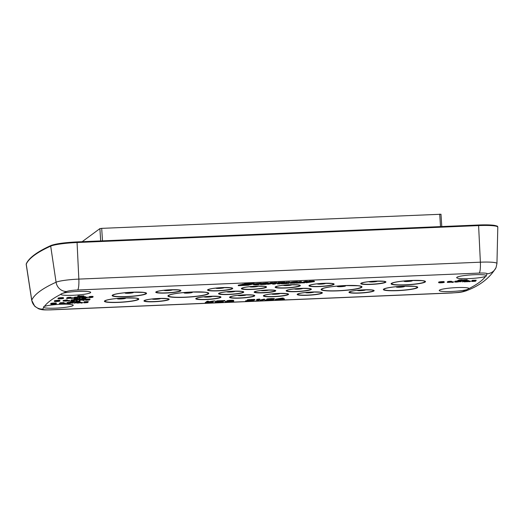 <?xml version="1.0" encoding="UTF-8"?>
<svg xmlns="http://www.w3.org/2000/svg" width="524" height="524" viewBox="0 0 524 524"><rect width="100%" height="100%" fill="white"/><g stroke="black" fill="none" stroke-linecap="round" stroke-linejoin="round"><path stroke-width="0.79" d="M43.564 306.815L44.402 306.422A14.98 1.801 -3.7 0 1 61.039 304.261A14.98 1.801 -3.7 0 1 73.236 305.237A14.98 1.801 -3.7 0 1 73 305.59A14.98 1.801 -3.7 0 1 58.531 307.994A14.98 1.801 -3.7 0 1 43.662 307.516L43.564 306.815L43.662 307.516A553.724 66.522 176.3 0 0 42.83 309.088A9.661 1.159 176.3 0 0 50.756 309.795L452.297 292.877A9.661 1.159 176.3 0 0 463.203 291.383A553.724 66.522 176.3 0 0 466.799 289.693A14.98 1.801 -3.7 0 1 450.044 291.527A14.98 1.801 -3.7 0 1 439.217 290.499A14.98 1.801 -3.7 0 1 439.453 290.152A14.98 1.801 -3.7 0 1 455.297 287.663A14.98 1.801 -3.7 0 1 469.118 288.534L466.799 289.693M61.02 293.944L63.109 293.178A14.98 1.801 -3.7 0 1 79.838 291.344A14.98 1.801 -3.7 0 1 90.691 292.372A14.98 1.801 -3.7 0 1 90.456 292.719A14.98 1.801 -3.7 0 1 74.611 295.209A14.98 1.801 -3.7 0 1 60.791 294.344L61.02 293.944M456.908 277.288A14.98 1.801 -3.7 0 1 471.371 274.877A14.98 1.801 -3.7 0 1 486.246 275.355L486.338 276.03L485.506 276.449A14.98 1.801 -3.7 0 1 468.836 278.617A14.98 1.801 -3.7 0 1 456.673 277.628A14.98 1.801 -3.7 0 1 456.908 277.288M63.109 293.178A553.724 66.522 176.3 0 1 66.705 291.495A9.661 1.159 176.3 0 1 77.611 289.995L479.152 273.083A9.661 1.159 176.3 0 1 487.078 273.783A553.724 66.522 176.3 0 1 486.246 275.355L486.338 276.03M263.513 283.87L265.079 283.681M73.681 300.206L72.22 300.331M457.511 281.519L456.05 281.637M79.419 302.486L77.958 302.61M244.223 284.028L238.237 285.148L238.296 285.698L248.612 285.207L241.472 285.351L248.9 284.303L242.684 284.604L238.263 285.606M261.24 283.648L255.031 284.126L253.459 284.709L255.496 284.892L258.587 284.722L256.039 284.434L260.304 283.91L261.24 283.648L261.207 283.189L254.435 283.785L253.944 283.261L244.564 283.7L244.236 284.25L244.774 284.375L251.225 284.113L243.208 285.122L249.221 284.938L254.448 283.772L244.236 284.25M258.98 284.486L258.948 284.028L257.153 284.132M253.59 284.047L253.459 284.709M268.661 283.602L262.589 283.687L260.133 284.25L260.906 284.598L266.002 284.336L268.661 283.602L268.367 283.026L266.821 282.927L261.227 283.451M260.002 283.916L260.002 284.414M273.469 283.346L272.611 283.687L272.644 284.146L274.93 284.06L277.117 283.124L275.087 283.026L275.054 282.567L272.611 282.822M275.08 283.026L272.349 283.327L272.598 282.698L270.6 282.777L268.661 283.517M277.117 283.124L276.823 282.567L275.054 282.567M278.362 283.15L277.51 283.477L277.543 283.936L279.849 283.851L284.748 282.652L278.486 282.908L277.792 283.17L279.718 283.098L277.543 283.936M284.748 282.652L284.715 282.194L278.46 282.449L277.766 282.711L277.792 283.17M289.484 282.456L286.746 282.56L281.44 283.779L288.907 283.471L289.458 281.991L284.742 282.554M282.921 282.967L281.408 283.314L281.44 283.779M295.602 282.94L292.7 282.888L296.951 282.364L297.887 282.108L295.87 282.148L290.872 282.75L290.362 283.268L295.235 283.176L295.569 282.482L293.853 282.58M297.887 282.108L297.508 281.637L293.001 281.925L290.231 282.495L290.067 283.15M301.765 282.724L299.112 282.822L301.346 281.951L299.119 282.036L296.132 283.163L301.103 282.96L301.765 282.724L301.732 282.259L300.429 282.312M301.346 281.951L301.32 281.493L297.881 282.03M297.115 282.318L296.106 282.698L296.132 283.163M307.47 281.696L307.444 281.237L305.112 281.322L302.165 282.443L302.197 282.901L304.483 282.816L307.47 281.696L305.145 281.781L302.197 282.901M314.433 281.63L313.778 281.002L309.232 281.146L306.232 282.266L306.258 282.731L314.433 281.63L309.265 281.604L306.258 282.731M208.48 301.673L208.447 301.208L207.118 301.267L205.205 302.675L205.238 303.134L209.056 302.322L213.229 302.8L210.373 302.125L213.366 301.464L207.543 302.361L208.48 301.673L207.144 301.726L205.238 303.134M215.141 301.392L215.109 300.933L213.334 301.005L208.342 301.772M213.229 302.8L213.203 302.335L211.539 301.948M224.907 300.979L224.881 300.521L216.884 300.855L214.978 302.263L215.004 302.721L223.001 302.387L216.582 302.486L217.231 302.007L223.25 301.588L217.48 301.831L218.004 301.438L224.907 300.979L216.916 301.313L215.004 302.721M223.244 302.204L223.021 301.752M233.645 301.483L233.357 300.933L233.363 301.385L228.215 301.32L233.789 300.914L230.239 300.756L226.8 301.438L232.145 301.66L225.366 302.034L230.815 302.027L233.363 301.385M228.189 301.536L225.274 301.464L225.307 301.922M233.789 300.914L233.154 300.285L230.206 300.291L227.259 300.619L226.741 301.326M254.887 300.029L254.795 299.453L254.068 299.374L247.466 299.767L247.112 300.357L251.572 299.997L245.599 300.828L245.429 301.444L253.419 301.103L247.407 301.215L254.821 299.918L247.112 300.357M253.623 300.953L253.596 300.494L252.201 300.553M264.613 299.643L264.581 299.184L263.998 299.152L260.094 300.023L260.127 300.481L264.613 299.643L260.127 300.481M271.111 299.171L265.144 300.01L264.967 300.619L272.965 300.285L266.945 300.396L273.96 299.394L274.366 299.093L271.543 299.014L267.037 299.401L273.011 299.322L264.967 300.619M274.425 299.204L274.334 298.634L271.511 298.556L267.004 298.942L266.651 299.531M273.168 300.134L273.135 299.669L271.74 299.728M283.307 298.516L283.281 298.058L281.945 298.117L275.519 299.145L275.31 299.787L280.635 299.564L280.065 299.983L281.401 299.925L284.434 299.237L282.213 299.328L283.307 298.516L275.31 299.787M284.434 299.237L284.401 298.772L282.875 298.837M257.271 299.944L256.531 300.973L257.86 300.92L259.773 299.512L256.826 299.833L258.116 299.807L256.531 300.973M259.773 299.512L259.74 299.047L256.793 299.374L256.498 300.075M63.201 298.045L63.175 297.586L62.343 297.652A2.79 0.334 176.3 0 0 59.461 297.815A2.79 0.334 176.3 0 0 57.981 298.208L58.013 298.667A2.79 0.334 176.3 0 0 58.799 298.85L59.225 298.87A2.79 0.334 176.3 0 0 62.107 298.7A2.79 0.334 176.3 0 0 63.581 298.307A2.79 0.334 176.3 0 0 62.795 298.13L62.369 298.11A2.79 0.334 176.3 0 0 59.487 298.274A2.79 0.334 176.3 0 0 58.013 298.667M63.581 298.307L63.548 297.848A2.79 0.334 176.3 0 0 63.181 297.711M56.16 303.403L56.134 302.938L55.308 303.003A2.79 0.334 176.3 0 0 52.328 303.147A2.79 0.334 176.3 0 0 50.73 303.56L50.756 304.018A2.79 0.334 176.3 0 0 51.745 304.208L52.21 304.215A2.79 0.334 176.3 0 0 56.323 303.658A2.79 0.334 176.3 0 0 55.727 303.488L55.341 303.468A2.79 0.334 176.3 0 0 52.361 303.606A2.79 0.334 176.3 0 0 50.756 304.018M56.323 303.658L56.297 303.2A2.79 0.334 176.3 0 0 56.14 303.101M443.651 282.004L443.618 281.539L442.76 281.617A2.79 0.334 176.3 0 0 438.64 282.174L438.673 282.632A2.79 0.334 176.3 0 0 439.269 282.803L439.662 282.829A2.79 0.334 176.3 0 0 442.636 282.685A2.79 0.334 176.3 0 0 444.241 282.272A2.79 0.334 176.3 0 0 443.252 282.082L442.787 282.076A2.79 0.334 176.3 0 0 438.673 282.632M444.241 282.272L444.208 281.814A2.79 0.334 176.3 0 0 443.625 281.65M59.363 300.711L59.336 300.252L58.472 300.324A2.79 0.334 176.3 0 0 54.358 300.881L54.385 301.346A2.79 0.334 176.3 0 0 54.987 301.51L55.374 301.536A2.79 0.334 176.3 0 0 58.354 301.392A2.79 0.334 176.3 0 0 59.952 300.986A2.79 0.334 176.3 0 0 58.963 300.789L58.505 300.783A2.79 0.334 176.3 0 0 54.385 301.346M59.952 300.986L59.926 300.521A2.79 0.334 176.3 0 0 59.343 300.357M77.919 295.968L77.781 296.551L78.613 296.414L77.801 297.016L78.482 296.984L79.465 296.263L79.438 295.805L78.751 295.831L77.755 296.093L77.801 297.016L74.428 297.272L74.454 297.73L77.729 297.625L73.589 298.294L77.703 298.117L74.611 298.176L78.05 297.462L74.454 297.73M67.255 297.966L66.594 297.966L66.843 298.503L70.74 298.254L70.098 298.091L71.113 297.815L69.319 297.789L67.262 298.038L70.406 297.861L68.683 298.182L70.013 298.313L66.627 298.425M68.67 297.966L67.956 297.986M71.146 297.874L71.087 297.357L69.515 297.318L67.432 297.508L67.262 298.038M72.784 298.254L72.751 297.789L72.181 297.815L71.264 298.012L71.297 298.477L72.784 298.254L71.297 298.477M74.454 297.645L73.563 297.829L73.589 298.294M78.456 297.567L78.03 297.003M80.676 297.671L80.644 297.213L79.045 297.278L78.973 297.815L80.676 297.671L78.973 297.815M82.871 296.8L81.515 297.206L81.639 297.835L85.51 297.599L82.222 297.567L85.766 297.259L84.397 297.154L81.515 297.77M85.766 297.259L85.681 296.754L83.277 296.754M87.515 297.632L87.482 297.173L86.912 297.193L85.995 297.396L86.028 297.855L87.515 297.632L86.028 297.855M67.753 300.769L66.614 300.815L67.177 300.403L66.489 300.429L63.063 301.051L66.194 301.123L67.753 300.769L67.727 300.311L67.17 300.331M67.177 300.403L67.144 299.938L66.463 299.97L63.155 300.501L63.063 301.051M69.613 300.907L69.581 300.449L69.011 300.468L68.094 300.671L68.127 301.13L69.613 300.907L68.127 301.13M74.054 299.663L71.192 299.97L70.825 300.724L74.709 300.56L74.912 300.173L73.458 300.134L70.819 300.652M75.115 300.344L74.794 299.708M77.506 300.331L77.473 299.866L75.875 299.938L75.803 300.475L77.506 300.331L75.803 300.475M83.047 299.735L78.941 299.905L82.261 299.839L79.098 300.579L82.943 299.807L82.805 299.283M81.135 299.348L79.262 299.427M79.838 299.938L79.072 300.121L79.098 300.579M84.344 300.285L84.312 299.826L83.742 299.852L82.825 300.049L82.858 300.507L84.344 300.285L82.858 300.507M75.731 299.014L75.698 298.556L74.185 298.719L74.035 299.309L74.88 299.171L74.061 299.767L75.731 299.014L74.212 299.184L74.061 299.767M89.198 297.501L89.165 297.043L88.523 297.043L88.772 297.58L90.835 297.567L92.663 297.331L92.021 297.167L93.043 296.892L92.25 296.839L89.191 297.115L92.335 296.938L90.606 297.252L91.936 297.39L88.549 297.501M90.593 297.043L89.879 297.062M93.069 296.951L93.01 296.433L91.445 296.394L89.355 296.584L89.191 297.115M64.007 303.055L63.974 302.597L60.096 302.761L59.579 303.619L63.018 303.547L59.795 303.854L63.194 303.658L60.588 303.272L64.007 303.055L60.122 303.219L59.579 303.619M59.559 303.291L59.395 303.756M65.526 303.599L65.5 303.141L64.924 303.167L64.013 303.363L64.039 303.822L65.526 303.599L64.039 303.822M71.199 302.754L71.172 302.289L67.288 302.453L66.777 303.317L70.209 303.245L66.993 303.553L70.386 303.35L67.452 303.213L71.199 302.754L67.321 302.918L66.777 303.317M66.751 302.983L66.587 303.455M73.419 303.023L73.393 302.564L71.788 302.63L71.716 303.167L73.419 303.023L71.716 303.167M75.227 302.158L74.513 302.368L74.526 302.833L75.371 302.695L74.559 303.291L76.222 302.538L74.709 302.708L74.559 303.291M78.03 302.047L76.524 302.472L76.759 303.101L80.663 302.761L79.196 302.413L76.556 302.931M80.853 302.623L80.761 302.047L79.104 301.962M82.543 302.885L82.51 302.427L81.941 302.446L81.03 302.649L81.056 303.108L82.543 302.885L81.056 303.108M74.159 301.601L74.126 301.143L70.013 301.798L70.046 302.256L73.177 302.328L74.736 301.975L73.596 302.021L74.159 301.601L70.046 302.256M74.736 301.975L74.709 301.51L74.153 301.536M90.017 299.44L89.984 298.975L86.106 299.139L85.589 300.003L89.028 299.931L85.805 300.239L89.204 300.042L86.263 299.898L90.017 299.44L86.133 299.604L85.589 300.003M85.569 299.669L85.405 300.141M451.78 281.853L451.629 281.322L449.834 281.296L447.869 281.558L447.837 282.063L448.472 282.154L447.306 282.377L451.413 282.2L450.751 282.056L451.78 281.853L450.869 281.729L447.837 282.063M447.817 281.761L447.306 282.377M453.437 282.22L453.411 281.755L452.841 281.781L451.924 281.978L451.957 282.443L453.437 282.22L451.957 282.443M457.655 280.975L455.022 281.283L454.655 282.036L458.539 281.873L458.736 281.486L457.288 281.447L454.649 281.964M458.945 281.65L458.755 281.041M461.33 281.637L461.303 281.178L459.705 281.244L459.627 281.781L461.33 281.637L459.627 281.781M463.354 280.307L462.659 280.419L462.685 280.877L466.57 280.713L465.305 280.537L467.238 280.222L463.354 280.386L464.618 280.563L462.594 280.864L462.469 281.912L464.14 281.159L462.62 281.322L463.288 281.309L462.469 281.912M465.541 280.694L464.906 280.825L464.939 281.283L468.207 281.178L464.067 281.846L468.181 281.67L465.089 281.729L468.934 281.113L464.939 281.283M468.934 281.113L468.875 280.595L466.563 280.602M464.932 281.198L464.041 281.381L464.067 281.846M470.454 281.499L470.428 281.041L469.851 281.067L468.941 281.264L468.967 281.722L470.454 281.499L468.967 281.722M462.528 280.36L462.463 279.842L461.015 279.803L458.697 280.006L458.526 280.53L461.801 280.419L457.662 281.087L461.775 280.916L458.683 280.975L462.122 280.261L458.526 280.53M458.526 280.445L457.74 280.55L457.662 281.087M476.126 280.654L476.1 280.189L472.216 280.353L471.705 281.218L475.137 281.146L471.921 281.454L475.314 281.257L472.379 281.113L476.126 280.654L472.248 280.818L471.705 281.218M471.679 280.884L471.515 281.355M83.951 296.289L83.919 295.831L80.034 295.995L80.067 296.453L81.331 296.636L79.399 296.951L83.283 296.787L82.019 296.604L83.951 296.289L80.067 296.453M80.061 296.374L79.366 296.486L79.399 296.951M80.067 298.837L80.041 298.372L75.921 299.027L75.954 299.486L79.085 299.558L80.65 299.204L79.504 299.25L80.067 298.837L75.954 299.486M80.65 299.204L80.617 298.739L80.067 298.765M85.694 298.818L85.667 298.353L81.783 298.516L81.81 298.981L83.074 299.158L81.141 299.473L85.026 299.309L83.761 299.125L85.694 298.818L81.81 298.981M81.81 298.896L81.115 299.007L81.141 299.473M79.786 301.588L79.753 301.123L75.869 301.287L75.901 301.745L77.166 301.929L75.233 302.243L79.117 302.079L77.847 301.896L79.786 301.588L75.901 301.745M75.895 301.667L75.201 301.778L75.233 302.243M467.238 280.222L467.212 279.764L464.009 279.895L463.327 279.927L463.354 280.386M88.215 302.034L88.189 301.575L84.305 301.739L83.788 302.597L87.226 302.525L84.004 302.839L87.403 302.636L84.803 302.25L88.215 302.034L84.331 302.197L83.788 302.597M83.768 302.269L83.604 302.741M266.113 283.713L262.485 284.257L266.113 283.713M272.631 283.163L270.633 283.235L267.712 284.355L273.987 283.314L274.478 283.418L272.644 284.146M285.678 283.156L287.139 282.796L285.678 283.156M312.271 281.729L309.953 282.017L312.271 281.729M243.405 284.06L243.437 284.525M243.319 284.074L243.352 284.532M242.658 284.146L242.684 284.604M253.944 283.261L253.97 283.72M245.304 283.615L245.337 284.074M245.219 283.622L245.245 284.08M244.564 283.7L244.597 284.159M260.821 283.183L260.854 283.641M259.229 283.235L259.256 283.694M257.782 283.327L257.808 283.792M256.315 283.477L256.347 283.936M254.998 283.667L255.031 284.126M254.101 283.936L254.127 284.322M253.511 284.08L253.544 284.539M258.666 284.041L258.699 284.499M257.238 284.132L257.271 284.591M265.589 283.667L265.616 284.028M264.764 283.746L264.79 284.204M264.063 283.838L264.089 284.296M263.297 283.91L263.33 284.342M266.821 282.927L266.847 283.392M265.367 282.973L265.399 283.432M265.262 282.98L265.288 283.445M263.775 283.091L263.808 283.55M262.563 283.222L262.589 283.687M261.43 283.399L261.463 283.864M260.114 283.91L260.133 284.25M268.367 283.026L268.393 283.484M267.764 282.953L267.79 283.412M276.2 282.534L276.227 282.993M274.458 282.606L274.491 283.065M273.364 282.711L273.397 283.176M270.6 282.777L270.633 283.235M276.823 282.567L276.855 283.026M278.46 282.449L278.486 282.908M286.713 282.095L286.746 282.56M297.508 281.637L297.534 282.095M295.844 281.689L295.87 282.148M294.521 281.774L294.547 282.24M293.001 281.925L293.027 282.384M291.809 282.095L291.842 282.554M290.846 282.292L290.872 282.75M290.231 282.495L290.263 282.953M295.49 282.482L295.516 282.94M294.088 282.58L294.121 283.039M293.185 282.711L293.211 283.052M299.086 281.578L299.119 282.036M305.112 281.322L305.145 281.781M312.795 280.982L312.828 281.447M310.608 281.061L310.64 281.526M309.232 281.146L309.265 281.604M314.269 281.061L314.302 281.519M313.778 281.002L313.804 281.46M207.118 301.267L207.144 301.726M213.334 301.005L213.366 301.464M251.572 299.997L253.23 300.01L252.863 300.285L245.429 301.444M281.65 298.818L280.877 299.381L277.104 299.545L281.65 298.818M216.884 300.855L216.916 301.313M223.224 301.221L223.25 301.588M229.401 300.986L229.427 301.352M230.73 300.9L230.757 301.3M231.804 300.881L231.831 301.28M232.617 300.966L232.636 301.3M226.61 301.405L226.637 301.863M226.709 301.483L226.735 301.948M227.252 301.549L227.285 302.007M228.097 301.542L228.13 302.001M229.879 301.503L229.905 301.929M230.809 301.477L230.835 301.857M226.879 300.743L226.905 301.208M227.259 300.619L227.292 301.077M228.313 300.462L228.34 300.92M229.283 300.363L229.309 300.822M230.206 300.291L230.239 300.756M231.32 300.245L231.346 300.711M232.387 300.232L232.42 300.691M233.154 300.285L233.187 300.743M233.658 300.376L233.691 300.835M245.599 300.828L245.632 301.293M247.466 299.767L247.498 300.226M248.52 299.61L248.546 300.069M249.489 299.512L249.516 299.97M251.081 299.414L251.114 299.879M251.972 299.374L251.998 299.839M253.262 299.348L253.288 299.813M254.068 299.374L254.101 299.833M254.795 299.453L254.821 299.918M256.793 299.374L256.826 299.833M258.411 299.106L258.437 299.564M263.998 299.152L264.031 299.617M265.144 300.01L265.17 300.468M267.004 298.942L267.037 299.401M268.059 298.785L268.085 299.243M269.028 298.687L269.054 299.145M270.62 298.595L270.653 299.053M271.511 298.556L271.543 299.014M272.801 298.529L272.834 298.988M273.607 298.549L273.639 299.014M274.334 298.634L274.366 299.093M275.519 299.145L275.552 299.61M281.945 298.117L281.978 298.575M280.045 299.59L280.065 299.983M280.851 298.942L280.877 299.381M62.343 297.652L62.369 298.11M59.585 298.791L63.024 298.346L59.585 298.791M62.749 297.567L62.775 298.025M59.16 298.778L62.009 298.189L59.16 298.778L59.133 298.418M54.981 303.54L51.313 303.979L54.981 303.54M52.577 304.143L55.767 303.691L52.577 304.143M440.016 282.75L443.684 282.312L440.016 282.75M442.42 282.154L439.23 282.6L442.42 282.154M55.734 301.457L59.395 301.018L55.734 301.457M58.138 300.861L54.941 301.307L58.138 300.861M58.472 300.324L58.505 300.783M58.911 300.232L58.937 300.691M442.76 281.617L442.787 282.076M443.193 281.526L443.225 281.984M52.105 304.136L52.079 303.73M55.308 303.003L55.341 303.468M55.708 302.924L55.734 303.383M78.751 295.831L78.783 296.289L77.952 296.427M79.465 296.263L78.783 296.289M85.026 297.567L82.104 297.73L85.026 297.567M66.325 300.553L63.987 300.927L66.325 300.553M71.795 300.409L74.532 300.291L72.581 300.783L71.395 300.704L71.795 300.409M79.216 298.988L76.877 299.361L79.216 298.988M77.532 302.689L80.27 302.571L78.318 303.062L77.133 302.983L77.532 302.689M73.308 301.759L70.969 302.132L73.308 301.759M448.551 282.41L450.909 282.181L448.537 282.213M450.653 281.814L448.426 282.023L450.653 281.814M455.625 281.722L458.362 281.604L456.411 282.095L455.225 282.01L455.625 281.722M80.722 295.968L80.748 296.427M81.705 296.112L81.737 296.571M83.231 295.857L83.264 296.322M83.257 296.401L83.283 296.787M67.17 297.94L67.196 298.398M67.242 297.966L67.269 298.425M67.432 298.032L67.458 298.451M67.635 298.018L67.662 298.457M68.186 297.986L68.212 298.444M67.432 297.508L67.458 297.966M67.969 297.429L68.002 297.887M68.467 297.377L68.5 297.835M69.292 297.331L69.319 297.789M69.515 297.318L69.548 297.783M70.295 297.298L70.327 297.763M70.714 297.311L70.74 297.77M71.087 297.357L71.113 297.815M72.181 297.815L72.214 298.28M73.668 297.756L73.694 298.215M74.624 297.206L74.657 297.665M75.168 297.128L75.194 297.586M75.666 297.075L75.692 297.534M76.484 297.023L76.517 297.488M76.943 297.003L76.969 297.468M77.604 296.99L77.637 297.455M78.024 297.003L78.05 297.462M78.39 297.049L78.423 297.508M79.045 297.278L79.078 297.743M81.515 297.206L81.547 297.665M81.659 297.095L81.692 297.56M81.921 296.984L81.954 297.449M82.255 296.898L82.288 297.357M82.681 296.82L82.713 297.285M83.316 296.754L83.342 297.213M83.906 296.715L83.938 297.173M84.364 296.695L84.397 297.154M84.914 296.682L84.94 297.147M85.425 296.708L85.451 297.167M85.681 296.754L85.713 297.213M86.912 297.193L86.945 297.658M89.093 297.016L89.126 297.475M89.355 297.108L89.381 297.527M89.565 297.095L89.591 297.534M90.108 297.062L90.141 297.521M89.355 296.584L89.388 297.043M89.899 296.505L89.925 296.964M90.397 296.453L90.423 296.912M91.215 296.407L91.248 296.866M91.445 296.394L91.471 296.859M92.224 296.374L92.25 296.839M92.637 296.387L92.669 296.846M93.01 296.433L93.043 296.892M63.155 300.501L63.188 300.959M66.463 299.97L66.489 300.429M69.011 300.468L69.037 300.933M70.976 300.056L71.002 300.514M71.192 299.97L71.225 300.435M71.369 299.925L71.402 300.383M71.683 299.852L71.716 300.311M72.089 299.787L72.115 300.252M72.725 299.721L72.751 300.18M73.425 299.676L73.458 300.134M74.1 299.767L74.12 300.121M74.605 299.748L74.631 300.147M74.88 299.715L74.912 300.173M75.024 299.767L75.056 300.226M75.076 299.807L75.109 300.272M71.709 300.442L71.729 300.776M72.004 300.37L72.03 300.789M72.548 300.324L72.581 300.783M73.144 300.285L73.17 300.743M73.524 300.239L73.556 300.697M74.113 300.213L74.139 300.586M75.875 299.938L75.901 300.396M78.81 299.571L78.836 299.983M78.914 299.564L78.941 299.905M83.742 299.852L83.775 300.311M86.106 299.139L86.133 299.604M89.597 299.531L89.617 299.892M74.185 298.719L74.212 299.184M75.017 298.582L75.043 299.047M76.052 298.935L76.078 299.394M79.353 298.405L79.386 298.863M82.465 298.49L82.497 298.949M83.454 298.634L83.48 299.099M84.98 298.385L85.006 298.844M84.999 298.929L85.026 299.309M60.096 302.761L60.122 303.219M63.587 303.147L63.607 303.507M64.924 303.167L64.956 303.625M67.288 302.453L67.321 302.918M70.779 302.846L70.805 303.206M71.788 302.63L71.821 303.088M76.203 302.165L76.222 302.538M74.677 302.243L74.709 302.708M75.522 302.23L75.541 302.571M76.714 302.335L76.74 302.793M76.93 302.25L76.963 302.715M77.107 302.204L77.139 302.662M77.421 302.132L77.447 302.59M77.827 302.066L77.853 302.531M78.462 302.106L78.489 302.459M79.163 301.955L79.196 302.413M79.831 301.942L79.858 302.4M80.336 301.962L80.369 302.427M80.617 301.994L80.65 302.459M80.761 302.047L80.794 302.505M80.814 302.086L80.847 302.551M77.447 302.721L77.467 303.055M77.742 302.649L77.768 303.069M78.286 302.603L78.318 303.062M78.882 302.564L78.908 303.023M79.262 302.518L79.294 302.977M79.851 302.499L79.877 302.865M81.941 302.446L81.973 302.911M84.305 301.739L84.331 302.197M87.796 302.125L87.816 302.486M70.137 301.706L70.17 302.165M73.445 301.176L73.471 301.634M76.556 301.261L76.583 301.719M77.539 301.405L77.572 301.87M79.065 301.156L79.098 301.614M79.091 301.7L79.117 302.079M447.869 281.558L447.902 282.017M448.203 281.467L448.23 281.932M448.61 281.408L448.636 281.866M449.238 281.336L449.271 281.801M449.834 281.296L449.861 281.761M450.293 281.277L450.319 281.742M450.843 281.27L450.869 281.729M451.347 281.296L451.38 281.755M451.629 281.322L451.655 281.788M447.339 281.866L447.365 282.331M447.673 281.781L447.699 282.24M452.841 281.781L452.867 282.246M454.806 281.368L454.832 281.827M455.022 281.283L455.055 281.742M455.199 281.231L455.232 281.696M455.513 281.159L455.539 281.624M455.919 281.1L455.946 281.558M456.548 281.028L456.581 281.493M457.256 280.988L457.288 281.447M457.93 281.08L457.95 281.434M458.435 281.061L458.461 281.454M458.71 281.047L458.736 281.486M458.854 281.08L458.886 281.539M458.906 281.119L458.932 281.578M455.539 281.755L455.559 282.089M455.834 281.683L455.86 282.102M456.378 281.63L456.411 282.095M456.974 281.591L457 282.056M457.354 281.545L457.387 282.01M457.943 281.526L457.969 281.899M459.705 281.244L459.731 281.709M464.107 280.726L464.14 281.159M462.594 280.864L462.62 281.322M463.432 280.838L463.452 281.185M464.146 281.303L464.172 281.768M465.102 280.759L465.135 281.218M465.646 280.707L465.672 281.139M466.15 280.733L466.17 281.087M466.963 280.576L466.995 281.041M467.421 280.556L467.447 281.021M468.083 280.543L468.115 281.008M468.502 280.556L468.528 281.015M468.875 280.595L468.901 281.061M469.851 281.067L469.884 281.526M472.216 280.353L472.248 280.818M475.707 280.746L475.733 281.106M457.74 280.55L457.766 281.015M458.697 280.006L458.729 280.464M459.24 279.921L459.266 280.386M459.738 279.875L459.764 280.333M460.557 279.823L460.583 280.281M461.015 279.803L461.041 280.268M461.677 279.79L461.709 280.248M462.089 279.803L462.122 280.261M462.463 279.842L462.496 280.307M464.009 279.895L464.041 280.36M464.998 280.045L465.024 280.504M466.524 279.79L466.556 280.248M466.543 280.333L466.57 280.713M82.157 241.702L99.894 228.621L101.689 228.359L440.966 214.257M60.791 294.344A553.724 66.522 176.3 0 0 44.402 306.422M469.118 288.534A553.724 66.522 176.3 0 0 485.506 276.449M263.048 292.844A10.84 1.303 -3.7 0 1 254.31 291.888A10.84 1.303 -3.7 0 1 266.86 290.034A10.84 1.303 -3.7 0 1 275.598 290.99A10.84 1.303 -3.7 0 1 263.048 292.844M126.323 296.695A17.233 2.07 -3.7 0 1 112.424 295.169A17.233 2.07 -3.7 0 1 132.382 292.222A17.233 2.07 -3.7 0 1 146.281 293.748A17.233 2.07 -3.7 0 1 126.323 296.695M118.575 302.4A17.233 2.07 -3.7 0 1 104.682 300.881A17.233 2.07 -3.7 0 1 124.64 297.933A17.233 2.07 -3.7 0 1 138.539 299.453A17.233 2.07 -3.7 0 1 118.575 302.4M405.268 284.945A17.233 2.07 -3.7 0 1 391.369 283.418A17.233 2.07 -3.7 0 1 411.333 280.471A17.233 2.07 -3.7 0 1 425.226 281.997A17.233 2.07 -3.7 0 1 405.268 284.945M397.526 290.65A17.233 2.07 -3.7 0 1 383.627 289.13A17.233 2.07 -3.7 0 1 403.585 286.183A17.233 2.07 -3.7 0 1 417.484 287.702A17.233 2.07 -3.7 0 1 397.526 290.65M191.961 292.006A20.482 2.463 -3.7 0 1 208.473 293.813A20.482 2.463 -3.7 0 1 184.749 297.318A20.482 2.463 -3.7 0 1 168.237 295.51A20.482 2.463 -3.7 0 1 191.961 292.006M345.152 285.554A20.482 2.463 -3.7 0 1 361.671 287.362A20.482 2.463 -3.7 0 1 337.947 290.866A20.482 2.463 -3.7 0 1 321.435 289.058A20.482 2.463 -3.7 0 1 345.152 285.554M166.128 293.047A12.635 1.52 -3.7 0 1 155.942 291.933A12.635 1.52 -3.7 0 1 170.575 289.772A12.635 1.52 -3.7 0 1 180.76 290.892A12.635 1.52 -3.7 0 1 166.128 293.047M217.918 290.866A12.635 1.52 -3.7 0 1 207.733 289.752A12.635 1.52 -3.7 0 1 222.366 287.591A12.635 1.52 -3.7 0 1 232.551 288.704A12.635 1.52 -3.7 0 1 217.918 290.866M251.723 289.445A12.635 1.52 -3.7 0 1 241.538 288.331A12.635 1.52 -3.7 0 1 256.164 286.169A12.635 1.52 -3.7 0 1 266.349 287.283A12.635 1.52 -3.7 0 1 251.723 289.445M285.521 288.023A12.635 1.52 -3.7 0 1 275.336 286.903A12.635 1.52 -3.7 0 1 289.969 284.742A12.635 1.52 -3.7 0 1 300.154 285.862A12.635 1.52 -3.7 0 1 285.521 288.023M319.326 286.595A12.635 1.52 -3.7 0 1 309.14 285.482A12.635 1.52 -3.7 0 1 323.773 283.32A12.635 1.52 -3.7 0 1 333.958 284.434A12.635 1.52 -3.7 0 1 319.326 286.595M371.116 284.414A12.635 1.52 -3.7 0 1 360.931 283.301A12.635 1.52 -3.7 0 1 375.557 281.139A12.635 1.52 -3.7 0 1 385.743 282.253A12.635 1.52 -3.7 0 1 371.116 284.414M228.929 294.501A12.635 1.52 -3.7 0 1 218.744 293.381A12.635 1.52 -3.7 0 1 233.377 291.22A12.635 1.52 -3.7 0 1 243.562 292.34A12.635 1.52 -3.7 0 1 228.929 294.501M206.135 299.551A12.635 1.52 -3.7 0 1 195.95 298.438A12.635 1.52 -3.7 0 1 210.583 296.276A12.635 1.52 -3.7 0 1 220.768 297.396A12.635 1.52 -3.7 0 1 206.135 299.551M239.94 298.13A12.635 1.52 -3.7 0 1 229.754 297.016A12.635 1.52 -3.7 0 1 244.387 294.855A12.635 1.52 -3.7 0 1 254.572 295.968A12.635 1.52 -3.7 0 1 239.94 298.13M273.744 296.708A12.635 1.52 -3.7 0 1 263.559 295.588A12.635 1.52 -3.7 0 1 278.185 293.427A12.635 1.52 -3.7 0 1 288.37 294.547A12.635 1.52 -3.7 0 1 273.744 296.708M307.542 295.281A12.635 1.52 -3.7 0 1 297.357 294.167A12.635 1.52 -3.7 0 1 311.99 292.006A12.635 1.52 -3.7 0 1 322.175 293.119A12.635 1.52 -3.7 0 1 307.542 295.281M359.333 293.099A12.635 1.52 -3.7 0 1 349.148 291.986A12.635 1.52 -3.7 0 1 363.78 289.824A12.635 1.52 -3.7 0 1 373.966 290.938A12.635 1.52 -3.7 0 1 359.333 293.099M296.532 291.652A12.635 1.52 -3.7 0 1 286.346 290.538A12.635 1.52 -3.7 0 1 300.979 288.377A12.635 1.52 -3.7 0 1 311.164 289.49A12.635 1.52 -3.7 0 1 296.532 291.652M154.351 301.739A12.635 1.52 -3.7 0 1 144.166 300.619A12.635 1.52 -3.7 0 1 158.792 298.457A12.635 1.52 -3.7 0 1 168.977 299.577A12.635 1.52 -3.7 0 1 154.351 301.739M273.967 290.231A9.969 1.199 -3.7 0 1 272.827 291.547A9.969 1.199 -3.7 0 1 263.192 292.608A9.969 1.199 -3.7 0 1 255.863 291.403C257.887 290.8 261.528 290.348 266.795 290.06L273.967 290.231M268.95 289.995A4.185 0.504 -3.7 0 1 264.135 290.689A4.185 0.504 -3.7 0 1 260.808 290.525M267.751 290.021A3.642 0.439 -3.7 0 1 264.214 290.414A3.642 0.439 -3.7 0 1 261.993 290.394M143.045 292.399A16.572 1.991 -3.7 0 1 143.216 294.593A16.572 1.991 -3.7 0 1 126.435 296.538A16.572 1.991 -3.7 0 1 115.509 294.174C119.531 293.243 125.138 292.602 132.317 292.248L143.045 292.399M132.651 292.235L132.775 292.241A4.185 0.504 -3.7 0 1 132.716 292.785A4.185 0.504 -3.7 0 1 128.504 293.27A4.185 0.504 -3.7 0 1 125.688 292.687M132.814 292.261A3.629 0.439 -3.7 0 1 128.59 293.027A3.629 0.439 -3.7 0 1 125.636 292.726M135.303 298.104A16.572 1.991 -3.7 0 1 135.467 300.298A16.572 1.991 -3.7 0 1 118.686 302.243A16.572 1.991 -3.7 0 1 107.767 299.885C111.789 298.949 117.389 298.307 124.574 297.959L135.303 298.104M125.013 297.94A4.185 0.504 -3.7 0 1 124.967 298.497A4.185 0.504 -3.7 0 1 120.762 298.981A4.185 0.504 -3.7 0 1 117.946 298.398M125.072 297.973A3.629 0.439 -3.7 0 1 120.848 298.732A3.629 0.439 -3.7 0 1 117.893 298.438M421.99 280.648A16.572 1.991 -3.7 0 1 422.161 282.842A16.572 1.991 -3.7 0 1 405.38 284.787A16.572 1.991 -3.7 0 1 394.454 282.429C398.476 281.493 404.083 280.851 411.261 280.497L421.99 280.648M411.7 280.484A4.185 0.504 -3.7 0 1 411.661 281.034A4.185 0.504 -3.7 0 1 407.449 281.519A4.185 0.504 -3.7 0 1 404.639 280.936M411.759 280.517A3.629 0.439 -3.7 0 1 407.534 281.277A3.629 0.439 -3.7 0 1 404.58 280.975M414.248 286.353A16.572 1.991 -3.7 0 1 414.419 288.547A16.572 1.991 -3.7 0 1 397.637 290.493A16.572 1.991 -3.7 0 1 386.712 288.135C390.734 287.204 396.341 286.556 403.519 286.209L414.248 286.353M403.853 286.196L403.978 286.196A4.185 0.504 -3.7 0 1 403.919 286.746A4.185 0.504 -3.7 0 1 399.707 287.231A4.185 0.504 -3.7 0 1 396.891 286.648M404.017 286.222A3.629 0.439 -3.7 0 1 399.792 286.988A3.629 0.439 -3.7 0 1 396.838 286.687M184.861 297.167A19.833 2.384 -3.7 0 1 171.931 294.311C176.791 293.204 183.446 292.444 191.889 292.032L204.596 292.196A19.833 2.384 -3.7 0 1 205.015 294.822A19.833 2.384 -3.7 0 1 184.861 297.167M191.214 292.065A4.185 0.504 -3.7 0 1 191.915 292.608A4.185 0.504 -3.7 0 1 187.487 293.145A4.185 0.504 -3.7 0 1 184.258 293.014A4.185 0.504 -3.7 0 1 185.188 292.451M191.902 292.15A3.707 0.445 -3.7 0 1 187.553 292.837A3.707 0.445 -3.7 0 1 184.52 292.628M338.059 290.715A19.833 2.384 -3.7 0 1 325.129 287.859C329.989 286.746 336.644 285.993 345.087 285.58L357.794 285.744A19.833 2.384 -3.7 0 1 358.206 288.37A19.833 2.384 -3.7 0 1 338.059 290.715M344.406 285.613A4.185 0.504 -3.7 0 1 345.106 286.156A4.185 0.504 -3.7 0 1 340.685 286.694A4.185 0.504 -3.7 0 1 337.449 286.562A4.185 0.504 -3.7 0 1 338.386 285.999M345.093 285.698A3.707 0.445 -3.7 0 1 340.751 286.386A3.707 0.445 -3.7 0 1 337.711 286.176M178.664 289.955A11.882 1.428 -3.7 0 1 178.022 291.534A11.882 1.428 -3.7 0 1 166.259 292.864A11.882 1.428 -3.7 0 1 157.94 291.298C160.639 290.591 164.831 290.093 170.51 289.798L178.664 289.955M172.422 289.739A4.185 0.504 -3.7 0 1 167.529 290.597A4.185 0.504 -3.7 0 1 164.104 290.276M171.761 289.752A3.635 0.439 -3.7 0 1 167.615 290.335A3.635 0.439 -3.7 0 1 164.759 290.204M230.455 287.774A11.882 1.428 -3.7 0 1 229.807 289.353A11.882 1.428 -3.7 0 1 218.043 290.682A11.882 1.428 -3.7 0 1 209.724 289.117C212.43 288.41 216.615 287.912 222.294 287.617L230.455 287.774M224.207 287.558A4.185 0.504 -3.7 0 1 219.32 288.416A4.185 0.504 -3.7 0 1 215.888 288.095M223.545 287.571A3.635 0.439 -3.7 0 1 219.399 288.154A3.635 0.439 -3.7 0 1 216.55 288.023M264.26 286.353A11.882 1.428 -3.7 0 1 263.611 287.925A11.882 1.428 -3.7 0 1 251.847 289.255A11.882 1.428 -3.7 0 1 243.529 287.696C246.228 286.988 250.42 286.484 256.098 286.196L264.26 286.353M258.011 286.13A4.185 0.504 -3.7 0 1 253.118 286.988A4.185 0.504 -3.7 0 1 249.693 286.674M257.349 286.15A3.635 0.439 -3.7 0 1 253.203 286.733A3.635 0.439 -3.7 0 1 250.354 286.602M298.058 284.932A11.882 1.428 -3.7 0 1 297.416 286.504A11.882 1.428 -3.7 0 1 285.652 287.833A11.882 1.428 -3.7 0 1 277.327 286.268C280.032 285.56 284.224 285.063 289.903 284.768L298.058 284.932M291.816 284.709A4.185 0.504 -3.7 0 1 286.923 285.567A4.185 0.504 -3.7 0 1 283.497 285.246M291.154 284.728A3.635 0.439 -3.7 0 1 287.008 285.311A3.635 0.439 -3.7 0 1 284.152 285.18M331.862 283.504A11.882 1.428 -3.7 0 1 331.214 285.076A11.882 1.428 -3.7 0 1 319.45 286.412A11.882 1.428 -3.7 0 1 311.132 284.846C313.837 284.139 318.022 283.641 323.701 283.346L331.862 283.504M325.614 283.288A4.185 0.504 -3.7 0 1 320.727 284.146A4.185 0.504 -3.7 0 1 317.302 283.825M324.952 283.301A3.635 0.439 -3.7 0 1 320.806 283.884A3.635 0.439 -3.7 0 1 317.957 283.753M383.653 281.322A11.882 1.428 -3.7 0 1 383.005 282.894A11.882 1.428 -3.7 0 1 371.241 284.224A11.882 1.428 -3.7 0 1 362.922 282.665C365.621 281.958 369.813 281.46 375.492 281.165L383.653 281.322M377.404 281.106A4.185 0.504 -3.7 0 1 372.512 281.964A4.185 0.504 -3.7 0 1 369.086 281.643M376.743 281.119A3.635 0.439 -3.7 0 1 372.597 281.702A3.635 0.439 -3.7 0 1 369.748 281.571M241.466 291.409A11.882 1.428 -3.7 0 1 240.817 292.982A11.882 1.428 -3.7 0 1 229.054 294.311A11.882 1.428 -3.7 0 1 220.735 292.746C223.44 292.038 227.626 291.541 233.304 291.246L241.466 291.409M235.217 291.187A4.185 0.504 -3.7 0 1 230.324 292.045A4.185 0.504 -3.7 0 1 226.899 291.724M234.556 291.206A3.635 0.439 -3.7 0 1 230.409 291.789A3.635 0.439 -3.7 0 1 227.56 291.658M218.672 296.46A11.882 1.428 -3.7 0 1 218.03 298.038A11.882 1.428 -3.7 0 1 206.266 299.368A11.882 1.428 -3.7 0 1 197.941 297.802C200.646 297.095 204.838 296.597 210.517 296.302L218.672 296.46M212.43 296.243A4.185 0.504 -3.7 0 1 207.537 297.101A4.185 0.504 -3.7 0 1 204.111 296.781M211.768 296.257A3.635 0.439 -3.7 0 1 207.622 296.839A3.635 0.439 -3.7 0 1 204.766 296.708M252.476 295.038A11.882 1.428 -3.7 0 1 251.828 296.61A11.882 1.428 -3.7 0 1 240.064 297.94A11.882 1.428 -3.7 0 1 231.746 296.381C234.451 295.674 238.636 295.169 244.315 294.881L252.476 295.038M246.228 294.816A4.185 0.504 -3.7 0 1 241.335 295.674A4.185 0.504 -3.7 0 1 237.909 295.359M245.566 294.835A3.635 0.439 -3.7 0 1 241.42 295.418A3.635 0.439 -3.7 0 1 238.571 295.287M286.281 293.617A11.882 1.428 -3.7 0 1 285.632 295.189A11.882 1.428 -3.7 0 1 273.869 296.519A11.882 1.428 -3.7 0 1 265.55 294.953C268.249 294.246 272.441 293.748 278.12 293.453L286.281 293.617M280.032 293.394A4.185 0.504 -3.7 0 1 275.139 294.252A4.185 0.504 -3.7 0 1 271.714 293.931M279.371 293.414A3.635 0.439 -3.7 0 1 275.224 293.997A3.635 0.439 -3.7 0 1 272.375 293.866M320.079 292.189A11.882 1.428 -3.7 0 1 319.437 293.761A11.882 1.428 -3.7 0 1 307.673 295.097A11.882 1.428 -3.7 0 1 299.348 293.532C302.053 292.824 306.245 292.327 311.924 292.032L320.079 292.189M313.837 291.973A4.185 0.504 -3.7 0 1 308.944 292.831A4.185 0.504 -3.7 0 1 305.518 292.51M313.175 291.986A3.635 0.439 -3.7 0 1 309.029 292.569A3.635 0.439 -3.7 0 1 306.173 292.438M371.87 290.008A11.882 1.428 -3.7 0 1 371.221 291.58A11.882 1.428 -3.7 0 1 359.457 292.916A11.882 1.428 -3.7 0 1 351.139 291.351C353.844 290.643 358.03 290.145 363.708 289.851L371.87 290.008M365.621 289.792A4.185 0.504 -3.7 0 1 360.728 290.65A4.185 0.504 -3.7 0 1 357.303 290.329M364.959 289.805A3.635 0.439 -3.7 0 1 360.813 290.388A3.635 0.439 -3.7 0 1 357.964 290.257M309.068 288.56A11.882 1.428 -3.7 0 1 308.426 290.132A11.882 1.428 -3.7 0 1 296.663 291.462A11.882 1.428 -3.7 0 1 288.338 289.903C291.043 289.196 295.235 288.691 300.914 288.403L309.068 288.56M302.826 288.338A4.185 0.504 -3.7 0 1 297.933 289.196A4.185 0.504 -3.7 0 1 294.508 288.881M302.165 288.357A3.635 0.439 -3.7 0 1 298.018 288.94A3.635 0.439 -3.7 0 1 295.163 288.809M166.887 298.647A11.882 1.428 -3.7 0 1 166.239 300.219A11.882 1.428 -3.7 0 1 154.475 301.549A11.882 1.428 -3.7 0 1 146.157 299.983C148.855 299.276 153.047 298.778 158.726 298.483L166.887 298.647M160.639 298.425A4.185 0.504 -3.7 0 1 155.746 299.283A4.185 0.504 -3.7 0 1 152.32 298.962M159.977 298.438A3.635 0.439 -3.7 0 1 155.831 299.021A3.635 0.439 -3.7 0 1 152.982 298.896M66.705 291.495A10.539 9.969 -114.4 0 1 56.075 282.226A564.224 67.786 176.3 0 0 31.754 300.154A20.161 2.424 176.3 0 0 31.728 300.337L34.794 306.337L38.671 308.819C42.496 309.966 42.883 309.979 50.527 309.881L452.061 292.968C457.956 292.438 460.832 292.765 466.884 290.538C480.311 285.384 490.038 277.727 496.051 267.581L496.949 263.526A20.161 2.424 176.3 0 0 480.377 262.19L78.842 279.102A20.161 2.424 176.3 0 0 56.075 282.226L50.69 246.129A23.357 2.803 -3.7 0 1 77.067 242.514L78.842 279.102A10.539 1.926 -92.4 0 1 77.611 289.995M42.83 309.088A10.539 10.441 -156.3 0 1 31.754 300.154L26.233 264.162A567.42 68.166 -3.7 0 1 50.69 246.129A0.622 0.59 65.6 0 1 51.018 245.494C37.237 251.717 28.984 257.828 26.272 263.827A0.622 0.616 23.7 0 0 26.233 264.162A23.357 2.803 -3.7 0 0 26.2 264.371L26.272 263.827M463.203 291.383A10.539 9.969 65.6 0 0 467.002 290.486M487.078 273.783A10.539 10.441 23.7 0 0 496.051 267.581M479.152 273.083A10.539 1.926 -92.4 0 0 480.377 262.19L478.602 225.595A23.357 2.803 -3.7 0 1 497.8 227.147C497.06 226.486 499.248 226.401 494.139 225.327C490.477 224.842 485.25 224.731 478.464 225.006L478.602 225.595L77.067 242.514L76.93 241.918L478.464 225.006M439.715 214.119L440.52 226.604M101.689 228.359L102.494 240.844M99.894 228.621L100.687 240.916M191.162 292.065L191.889 292.078M184.52 292.556L185.241 292.451M344.36 285.613L345.087 285.626M337.718 286.097L338.432 285.993M31.728 300.337L26.2 264.371M496.949 263.526L497.8 227.147M76.93 241.918C64.419 242.56 55.78 243.752 51.018 245.494M440.985 214.218L441.784 226.551"/></g></svg>
